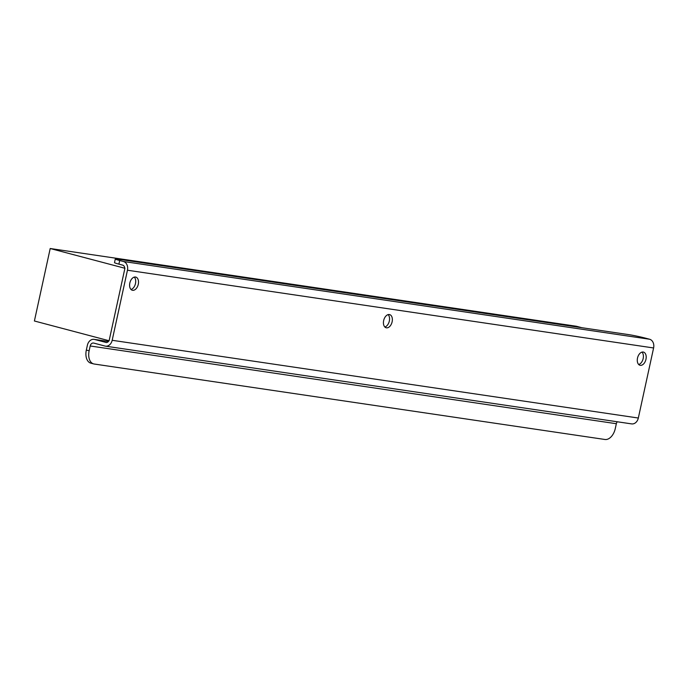 <?xml version="1.0" encoding="UTF-8"?>
<svg xmlns="http://www.w3.org/2000/svg" width="688" height="688" viewBox="0 0 688 688"><rect width="100%" height="100%" fill="white"/><g stroke="black" fill="none" stroke-linecap="round" stroke-linejoin="round"><path stroke-width="1.03" d="M643.185 352.041A6.811 4.257 104.8 0 0 637.561 357.829A6.811 4.257 104.8 0 0 639.995 365.268A6.811 4.257 104.8 0 0 640.287 365.328A6.811 4.257 104.8 0 0 645.912 359.54A6.811 4.257 104.8 0 0 643.478 352.101A6.811 4.257 104.8 0 0 643.185 352.041M135.502 277.023A6.811 4.257 104.8 0 0 129.877 282.811A6.811 4.257 104.8 0 0 132.311 290.25A6.811 4.257 104.8 0 0 132.603 290.31A6.811 4.257 104.8 0 0 138.228 284.531A6.811 4.257 104.8 0 0 135.794 277.083A6.811 4.257 104.8 0 0 135.502 277.023M389.339 314.536A6.811 4.257 104.8 0 0 383.715 320.316A6.811 4.257 104.8 0 0 386.149 327.763A6.811 4.257 104.8 0 0 386.441 327.823A6.811 4.257 104.8 0 0 392.074 322.036A6.811 4.257 104.8 0 0 389.632 314.597A6.811 4.257 104.8 0 0 389.339 314.536M638.326 418.029L653.6 347.965L127.452 270.229L112.178 340.293L638.326 418.029A7.43 5.779 98.4 0 1 631.636 423.894L105.488 346.159A7.43 5.779 -81.6 0 1 104.997 346.055L93.783 343.088A3.715 2.89 -81.6 0 0 93.542 343.037A3.715 2.89 -81.6 0 0 90.197 345.978L616.345 423.713A3.715 2.89 98.4 0 1 617.291 421.778M106.279 342.504L94.574 339.468A7.43 5.779 -81.6 0 0 94.084 339.365A7.43 5.779 -81.6 0 0 87.393 345.23L86.335 350.063L89.139 350.803L90.197 345.978M638.696 364.502A6.811 4.257 104.8 0 0 643.056 359.033A6.811 4.257 104.8 0 0 641.973 352.118M131.012 289.493A6.811 4.257 104.8 0 0 135.364 284.015A6.811 4.257 104.8 0 0 134.289 277.109M384.85 326.998A6.811 4.257 104.8 0 0 389.21 321.528A6.811 4.257 104.8 0 0 388.127 314.614M127.452 270.229A7.43 5.779 -81.6 0 0 123.427 261.492L119.695 260.511L118.904 264.132L122.645 265.121A3.715 2.89 -81.6 0 1 124.648 269.481L109.375 339.545A3.715 2.89 -81.6 0 1 106.029 342.486A3.715 2.89 -81.6 0 1 105.78 342.435M119.695 260.511A12.384 0.679 12.3 0 1 115.292 259.006A12.384 0.679 12.3 0 1 118.052 259.17L628.806 334.643A12.384 0.679 12.3 0 1 645.843 338.247L649.575 339.236A7.43 5.779 98.4 0 1 653.6 347.965M118.904 264.132A12.384 0.679 -167.7 0 1 114.5 262.627L115.292 259.006M105.488 346.159A7.43 5.779 -81.6 0 0 112.178 340.293M616.345 423.713L615.287 428.547A12.384 7.749 104.8 0 1 604.958 439.486L94.196 364.021A12.384 7.749 104.8 0 1 93.663 363.909A12.384 7.749 104.8 0 1 89.139 350.803M93.663 363.909L90.868 363.169A12.384 7.749 -75.2 0 1 86.335 350.063M50.207 248.514L34.4 320.995L109.108 340.758L124.915 268.277L50.207 248.514L576.346 326.25L581.816 327.694M108.403 341.506L94.574 339.468M123.427 261.492L649.575 339.236M94.084 339.365L108.42 341.48"/></g></svg>
